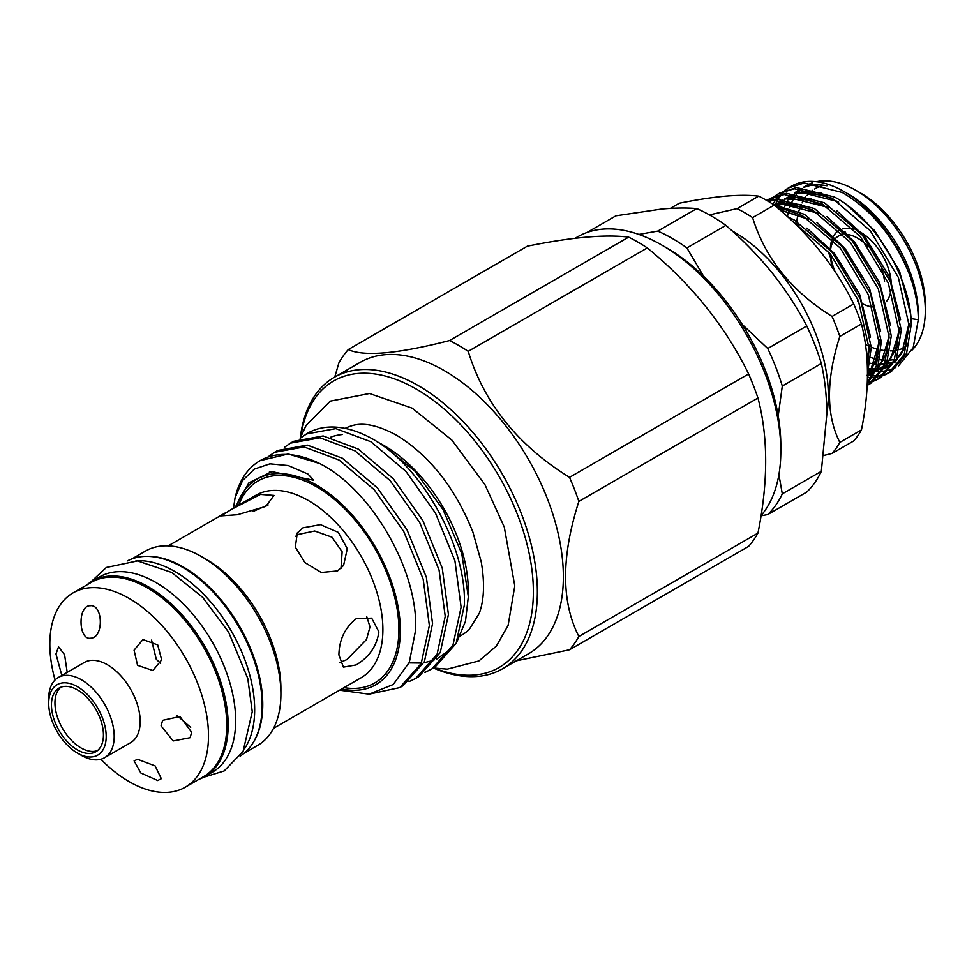 <?xml version="1.0" encoding="UTF-8"?>
<svg xmlns="http://www.w3.org/2000/svg" width="974" height="974" viewBox="0 0 974 974"><rect width="100%" height="100%" fill="white"/><g stroke="black" fill="none" stroke-linecap="round" stroke-linejoin="round"><path stroke-width="1.46" d="M732.095 230.862A133.621 77.141 60 0 1 826.816 413.987M709.474 214.889L737.062 208.643A149.168 86.126 60 0 1 752.598 217.604C765.223 258.402 791.716 291.348 832.052 316.453A149.168 86.126 60 0 1 839.819 336.456C826.049 379.617 826.049 414.924 839.819 442.403A149.168 86.126 60 0 1 832.052 453.446L823.809 455.467M737.062 208.643L758.709 196.139C749.627 195.043 738.402 195.056 725.046 196.188C711.568 197.454 696.3 199.804 679.255 203.237L670.319 208.399M758.709 196.139A149.168 86.126 60 0 1 774.245 205.1L752.598 217.604M832.052 316.453L853.699 303.949C835.351 266.559 808.858 233.614 774.245 205.1M853.699 303.949A149.168 86.126 60 0 1 861.454 323.965L839.819 336.456M839.819 442.403L861.454 429.899C869.453 390.16 869.453 354.84 861.454 323.965M861.454 429.899A149.168 86.126 60 0 1 853.699 440.954L832.052 453.446M908.499 272.05A105.204 60.741 -120 0 0 843.91 191.488L843.91 191.488A105.204 60.741 -120 0 0 791.314 186.278L788.404 187.958L804.207 182.978L842.242 192.462C871.06 209.459 893.146 235.988 908.499 272.05C914.976 288.84 918.239 304.74 918.299 319.728L913.186 347.706L898.527 365.871M888.605 373.054L891.466 371.411L906.538 353.489L911.274 324.391C911.189 279.721 875.249 218.103 834.389 196.992L796.367 187.507L778.409 193.729L794.212 188.749L832.246 198.233L870.269 230.728L898.332 277.407L909.132 325.633L904.225 354.548L888.605 373.054L884.526 375.051M883.345 375.501L878.865 376.804M877.574 377.072L872.667 377.644M871.267 377.693L867.481 377.62M866.811 375.343L872.302 375.879M873.739 375.903L878.755 375.599M880.07 375.416L884.66 374.357M885.853 373.967L890.029 372.19M867.359 381.954L868.418 381.82M869.721 381.601L874.299 380.444M875.504 380.043L879.668 378.192M878.609 378.825L880.752 377.595L896.372 359.089L901.279 330.162L890.48 281.936L862.416 235.258L824.394 202.762L786.359 193.278L770.556 198.27L768.413 199.5L784.216 194.52L822.239 204.004L860.273 236.499L888.337 283.178L899.136 331.404L894.217 360.331L878.609 378.825L874.53 380.822M873.349 381.284L868.869 382.575M867.213 385.132L869.672 383.963M768.23 201.326L774.22 200.291L812.243 209.775L850.278 242.27L878.329 288.949L889.128 337.174L884.222 366.102L868.613 384.608L870.756 383.366L886.377 364.86L891.283 335.933L880.484 287.72L852.42 241.041L814.398 208.533L776.363 199.049L767.536 200.912M868.613 384.608L867.201 385.363M867.262 384.231L878.037 366.151L881.287 341.704L870.488 293.491L842.425 246.812L804.39 214.304L773.563 204.662M775.645 206.293L802.247 215.546L840.27 248.053L868.333 294.72L879.132 342.945L876.43 365.615L867.31 383.147M867.517 373.456L871.28 347.474L860.48 299.262L832.429 252.583L794.394 220.075L787.418 216.593M792.885 221.67L830.274 253.824L858.337 300.503L869.137 348.716L867.432 367.405M789.902 187.142A105.204 60.741 -120 0 0 786.286 189.808M785.348 190.624A105.204 60.741 -120 0 0 782.098 193.923M781.258 194.922A105.204 60.741 -120 0 0 778.384 198.891M777.666 200.072A105.204 60.741 -120 0 0 775.511 204.138M772.954 204.272L775.45 200.181M776.229 199.061L779.297 195.299M780.198 194.362L783.632 191.233M784.618 190.466L788.404 187.958M779.492 193.132L775.779 195.774M774.805 196.578L771.457 199.828M770.58 200.814L769.521 202.105M770.191 200.133L773.636 197.004M774.622 196.237L778.409 193.729M769.497 198.903L767.001 200.595M766.806 200.486L768.413 199.5M870.147 363.241A98.277 56.736 -120 0 0 874.226 363.911M875.663 364.069A98.277 56.736 -120 0 0 876.831 364.166M878.609 364.252A98.277 56.736 -120 0 0 885.086 363.935M886.864 363.667A98.277 56.736 -120 0 0 893.584 361.768M911.007 318.595L918.299 319.728L918.299 314.675A98.277 56.736 -120 0 0 848.817 194.325L843.91 191.488L848.817 194.325M895.8 367.466L889.871 369.889M888.398 370.29L883.053 371.264M881.567 371.398L876.016 371.459M867.505 375.538L874.457 371.325L871.584 371.033M870.293 370.838L868.479 370.51M866.799 356.094A98.277 56.736 -120 0 0 868.041 356.557M870.902 357.555A98.277 56.736 -120 0 0 876.089 358.968M879.729 359.662A98.277 56.736 -120 0 0 886.316 360.222M888.093 360.21A98.277 56.736 -120 0 0 894.57 359.491M896.372 359.089A98.277 56.736 -120 0 0 897.638 358.736M912.114 350.056A98.277 56.736 -120 0 0 925.3 310.633A98.277 56.736 -120 0 0 855.817 190.283L855.817 190.283A98.277 56.736 -120 0 0 816.346 181.688M865.509 344.613A91.203 52.657 -120 0 0 868.991 346.22M871.28 347.158A91.203 52.657 -120 0 0 878.256 349.386M881.056 350.019A91.203 52.657 -120 0 0 888.325 350.859M890.285 350.883A91.203 52.657 -120 0 0 897.431 350.068M899.416 349.569A91.203 52.657 -120 0 0 904.578 347.596M925.3 310.633L925.3 304.862A91.203 52.657 -120 0 0 860.809 193.169L855.817 190.283L860.809 193.169M832.733 268.154A38.473 22.207 60 0 1 830.505 257.647L830.335 253.897M830.652 249.076A38.473 22.207 60 0 1 833.707 240.602M835.765 238.119A38.473 22.207 60 0 1 841.232 234.977L842.547 233.614M844.227 231.897L844.75 231.374L846.783 234.478A38.473 22.207 60 0 1 857.522 238.119A38.473 22.207 60 0 1 868.248 246.86M860.809 232.421A43.124 24.898 -120 0 0 859.251 231.569M853.991 229.377A43.124 24.898 -120 0 0 842.279 228.963M839.247 230.278A43.124 24.898 -120 0 0 833.61 236M832.173 238.995A43.124 24.898 -120 0 0 830.335 248.711M830.505 254.104A43.124 24.898 -120 0 0 835.047 271.6M857.522 300.942L858.824 301.697L857.522 300.942A38.473 22.207 60 0 0 858.8 301.648M48.7 703.313A40.652 23.473 60 0 1 77.445 686.707A40.652 23.473 60 0 1 106.19 736.502A40.652 23.473 60 0 1 77.445 753.097A40.652 23.473 60 0 1 48.7 703.313L48.7 698.687A46.302 26.736 60 0 1 58.294 677.49A46.302 26.736 60 0 1 93.979 689.896A46.302 26.736 60 0 1 114.189 736.502A46.302 26.736 60 0 1 104.595 757.699A46.302 26.736 60 0 1 81.439 755.41L77.445 753.097M137.565 665.339L152.906 670.502L161.684 659.897L157.703 644.898L142.935 639.541L134.071 650.182L137.565 665.339M160.613 663.404L156.303 659.337L151.567 640.101M89.888 605.743C77.506 605.877 78.468 640.368 90.582 638.214C104.157 638.067 103.195 603.612 89.888 605.743L90.545 605.718M89.925 638.238L90.582 638.214M58.294 677.49L84.288 662.478A46.302 26.736 60 0 1 119.972 674.885A46.302 26.736 60 0 1 140.183 721.49A46.302 26.736 60 0 1 130.589 742.687L104.595 757.699M191.622 732.302L179.959 716.523L162.634 720.334L161.063 725.874L173.177 740.946L190.137 737.695L191.622 732.302M55.055 679.974A112.193 64.783 60 0 1 49.832 644.24A112.193 64.783 60 0 1 73.062 592.874A112.193 64.783 60 0 1 159.529 622.934A112.193 64.783 60 0 1 208.497 735.845A112.193 64.783 60 0 1 185.267 787.211A112.193 64.783 60 0 1 100.833 759.257M67.096 671.634L64.588 654.759L58.562 646.821L55.968 653.98L61.825 675.372M137.565 759.294L134.108 760.901L140.816 772.979L157.703 780.539L161.331 778.689L155.109 765.905L137.565 759.294M190.673 727.408L177.134 715.573M73.062 592.874L91.337 582.33A112.193 64.783 60 0 1 177.792 612.39A112.193 64.783 60 0 1 226.772 725.301A112.193 64.783 60 0 1 203.529 776.668L185.267 787.211M198.891 779.346A112.765 65.1 -120 0 0 204.82 776.57A112.765 65.1 -120 0 0 222.096 686.22A112.765 65.1 -120 0 0 148.438 586.847A112.765 65.1 -120 0 0 92.055 581.259A112.765 65.1 -120 0 0 86.698 585.009M204.82 776.57L212.308 772.248A112.765 65.1 -120 0 0 229.596 681.885A112.765 65.1 -120 0 0 155.937 582.513A112.765 65.1 -120 0 0 99.555 576.937L92.055 581.259M127.411 560.89A112.765 65.1 60 0 1 213.817 592.776A112.765 65.1 60 0 1 262.164 705.322A112.765 65.1 60 0 1 240.14 756.141M135.946 560.793A112.765 65.1 60 0 1 254.664 709.656A112.765 65.1 60 0 1 244.486 748.799M144.895 556.385A112.193 64.783 60 0 1 262.761 704.519A112.193 64.783 60 0 1 252.777 743.247M131.965 558.869L145.479 551.077A112.193 64.783 60 0 1 201.569 556.629A112.193 64.783 60 0 1 280.914 694.048A112.193 64.783 60 0 1 257.672 745.402L244.17 753.206M201.569 556.629L206.427 559.429A105.338 60.814 60 0 1 280.914 688.448L280.914 694.048M302.963 527.835L297.313 532.875L295.341 547.12L304.947 562.619L321.274 572.481L337.601 570.922L343.591 565.407L347.292 548.703L338.295 532.364L320.458 524.633L302.963 527.835M231.215 509.499L221.281 515.867L237.473 514.722L265.853 506.395L273.998 495.413L260.46 494.415L231.215 509.499M356.167 618.746C344.93 627.67 339.183 639.748 338.903 654.966L343.408 667.129L356.167 664.925C369.231 657.085 376.816 646.066 378.898 631.87L371.678 618.149L356.167 618.746M236.378 506.504A118.706 68.533 60 0 1 329.212 493.55A118.706 68.533 60 0 1 400.338 630.397A118.706 68.533 60 0 1 341.716 688.959M235.355 507.101L248.942 482.763L271.916 471.635L313.677 480.267L308.015 474.082L288.194 465.548L269.932 463.843L254.384 469.066L242.563 480.535L235.087 497.69A133.195 76.897 60 0 1 260.058 460.678A133.195 76.897 60 0 1 319.582 463.502C370.887 488.887 418.735 570.861 415.569 630.397L409.299 662.393L393.204 684.515L369.073 694.182L339.585 690.189M330.527 437.253A118.706 68.533 60 0 1 342.227 434.538M382.149 444.473L384.389 445.763A118.706 68.533 60 0 1 468.324 591.145L468.324 596.648L461.773 553.658L443.097 509.67L415.107 471.306L382.149 444.473L376.816 441.587M300.26 438.215L307.553 433.26A133.195 76.897 60 0 1 371.898 438.58C421.523 465.718 467.07 546.304 464.306 605.304L456.136 643.364L434.733 667.421L424.92 672.45M268.52 456.538L274.534 452.313L304.095 446.956L339.147 460.057L374.199 489.715L403.76 531.512L423.179 579.153L429.364 625.478L421.194 663.538L399.79 687.595L369.134 694.17M399.79 687.595L402.993 685.757L424.396 661.687L432.553 623.628L426.381 577.302L406.962 529.661L377.388 487.877L342.337 458.206L307.297 445.106L277.724 450.475L274.534 452.313M284.396 447.37L290.398 443.146L319.971 437.789L355.023 450.889L390.063 480.559L419.636 522.344L439.055 569.985L445.228 616.311L437.07 654.37L415.667 678.44L409.043 681.605M415.667 678.44L418.857 676.589L440.272 652.519L448.43 614.472L442.257 568.134L422.826 520.493L393.265 478.709L358.213 449.051L323.161 435.95L293.6 441.307L290.398 443.146M306.286 433.978L335.847 428.621L370.887 441.733L405.939 471.392L435.5 513.176L454.931 560.817L461.104 607.155L452.947 645.202L431.531 669.272M345.113 428.39A118.706 68.533 60 0 1 351.59 425.833C362.973 422.059 377.973 425.188 396.576 435.232C429.717 455.637 455.138 487.864 472.84 531.901L481.205 561.755C484.833 582.732 484.188 599.911 479.281 613.303L469.188 629.521A118.706 68.533 60 0 1 461.652 635.158L460.032 636.083M295.475 536.418L298.336 534.422L314.736 531.013L331.976 537.185L342.13 551.783L340.997 568.378M366.674 616.445L370.01 626.903L366.48 639.553L346.89 659.581L339.95 662.466M237.047 506.115L255.736 495.328A105.338 60.814 60 0 1 336.907 523.549A105.338 60.814 60 0 1 382.892 629.569A105.338 60.814 60 0 1 361.074 677.782L273.56 728.321M300.844 436.413A165.434 95.513 60 0 1 425.553 394.847A165.434 95.513 60 0 1 533.362 591.754A165.434 95.513 60 0 1 434.66 668.188M300.345 437.728A168.258 97.144 60 0 1 334.252 377.34A168.258 97.144 60 0 1 463.916 422.424A168.258 97.144 60 0 1 537.368 591.754A168.258 97.144 60 0 1 502.523 668.785A168.258 97.144 60 0 1 433.576 668.091M502.523 668.785L528.517 653.773A168.258 97.144 -120 0 0 563.362 576.742A168.258 97.144 -120 0 0 444.387 370.668A168.258 97.144 -120 0 0 360.246 362.328L334.252 377.34M569.522 649.78A188.761 108.978 -120 0 0 578.86 636.497L757.955 533.095A188.761 108.978 -120 0 1 748.616 546.377L569.522 649.78L516.293 660.822M757.955 533.095C768.243 482.081 768.243 437.046 757.955 398.013L578.86 501.415C561.158 556.69 561.158 601.725 578.86 636.497M578.86 501.415A188.761 108.978 -120 0 0 569.522 477.357L748.616 373.955C725.301 326.229 691.54 284.213 647.308 247.92A188.761 108.978 -120 0 0 637.982 242.161A188.761 108.978 -120 0 0 628.644 237.145C605.329 234.21 571.555 237.23 527.336 246.191L348.242 349.593C364.191 356.813 397.964 353.793 449.55 340.547L628.644 237.145M647.308 247.92L468.214 351.322C484.175 403.419 517.949 445.422 569.522 477.357M468.214 351.322A188.761 108.978 -120 0 0 458.876 345.551A188.761 108.978 -120 0 0 449.55 340.547M575.098 238.289L577.716 236.779A168.258 97.144 60 0 1 661.845 245.119L666.849 248.005A161.197 93.066 60 0 1 780.819 445.422L780.819 451.193A168.258 97.144 60 0 1 761.059 515.623M661.845 245.119A168.258 97.144 60 0 1 780.819 451.193M757.955 398.013A188.761 108.978 -120 0 0 748.616 373.955M60.899 687.194A36.769 21.221 -120 0 0 54.946 702.875A36.769 21.221 -120 0 0 69.86 738.633A36.769 21.221 -120 0 0 97.497 750.589M103.439 734.907A36.769 21.221 60 0 1 95.829 751.745A36.769 21.221 60 0 1 67.498 741.896A36.769 21.221 60 0 1 51.452 704.896A36.769 21.221 60 0 1 59.061 688.07A36.769 21.221 60 0 1 87.392 697.92A36.769 21.221 60 0 1 103.439 734.907M334.752 377.06L338.903 362.876A188.761 108.978 -120 0 1 348.242 349.593M252.753 511.606L268.167 504.922M233.504 508.172L235.087 497.69M319.582 463.502L288.182 453.969L260.058 460.678M409.092 662.892L421.425 663.051M423.873 662.77L433.88 660.275M436.62 659.154L450.938 649.086M457.147 641.16L465.487 621.278L468.324 596.648M742.273 324.488L767.743 348.509A168.965 97.558 60 0 1 782.305 386.045L778.202 415.837M767.743 348.509L806.776 325.986A168.965 97.558 60 0 1 821.338 363.509L782.305 386.045M638.859 234.43L657.767 231.106A168.965 97.558 60 0 1 686.889 247.92L703.581 276.239M657.767 231.106L696.787 208.582A168.965 97.558 60 0 1 725.91 225.396L686.889 247.92M696.787 208.582C687.035 207.706 675.384 207.852 661.845 209.02L615.933 215.802L587.054 232.469M778.908 474.667L782.305 493.855A168.965 97.558 60 0 1 767.743 514.564L761.023 515.818M782.305 493.855L821.338 471.331A168.965 97.558 60 0 1 806.776 492.04L767.743 514.564M821.338 471.331L826.816 414.254C826.743 396.162 824.905 379.251 821.338 363.509M806.776 325.986C796.976 307.297 785.324 289.473 771.822 272.525C758.149 255.651 742.845 239.945 725.91 225.396M828.655 252.875L830.505 257.647M844.093 231.751L844.75 231.374M842.34 233.395L841.232 234.977M881.409 268.3A38.473 22.207 60 0 1 884.526 281.425M863.5 304.253A43.124 24.898 -120 0 0 872.777 306.932M886.328 301.648A43.124 24.898 -120 0 0 890.991 290.106M891.283 283.945A43.124 24.898 -120 0 0 861.734 232.969M823.87 185.267A91.203 52.657 -120 0 0 814.581 189.017M812.645 190.307A91.203 52.657 -120 0 0 807.056 195.457M805.839 196.967A91.203 52.657 -120 0 0 802.126 202.884M801.285 204.625A91.203 52.657 -120 0 0 798.777 211.443M798.047 214.28A91.203 52.657 -120 0 0 796.817 221.463M796.574 224.02A91.203 52.657 -120 0 0 796.489 225.152M812.231 182.856A98.277 56.736 -120 0 0 806.679 185.413L803.343 187.337M802.077 188.627A98.277 56.736 -120 0 0 797.304 193.436M796.233 194.824A98.277 56.736 -120 0 0 792.873 200.169M792.093 201.715A98.277 56.736 -120 0 0 791.497 203.018M790.937 204.333A98.277 56.736 -120 0 0 789.646 207.791M788.611 211.321A98.277 56.736 -120 0 0 787.455 216.605M826.963 185.778A98.277 56.736 -120 0 0 803.988 187.373M801.298 188.579A98.277 56.736 -120 0 0 799.678 189.455A98.277 56.736 -120 0 0 794.48 193.169M793.067 194.471A98.277 56.736 -120 0 0 789.963 197.917M787.856 200.851A98.277 56.736 -120 0 0 784.801 206.391M784.082 208.01A98.277 56.736 -120 0 0 782.524 212.21M238.679 505.177A116.649 67.352 60 0 1 330.417 496.168A116.649 67.352 60 0 1 398.89 629.569A116.649 67.352 60 0 1 344.017 687.632M907.512 343.907L894.631 362.742M892.306 364.325L885.147 367.527M883.357 368.014L877.05 368.963L880.752 364.41L888.897 336.894L889.006 333.51M875.334 369.036L872.96 369.024M871.56 368.951L868.978 368.708M909.095 324.318L905.272 346.318L895.009 362.011M892.428 364.093L884.879 368.038M883.065 368.635L876.697 369.852M874.981 369.986L872.278 370.047M870.866 370.01L868.662 369.864M910.568 313.969L899.55 271.125L874.555 230.497L846.893 205.064M821.386 193.12L803.806 191.574L795.697 193.266M792.629 194.435L784.995 198.988M783.449 200.279L778.786 205.185M777.715 206.598L777.082 207.499M867.846 372.518L874.421 371.398M876.283 370.826L883.795 367.076M886.206 365.238L898.284 345.417M900.573 319.74L889.542 276.896L864.559 236.268L836.885 210.834M811.391 198.891L793.81 197.345L785.689 199.037M782.633 200.206L775 204.759M867.505 376.159L873.8 372.847M876.21 371.021L888.276 351.188M890.577 325.511L879.546 282.667L854.563 242.039L826.889 216.605M801.395 204.662L783.802 203.116L775.694 204.82M867.505 375.635L878.28 356.959M880.581 331.282L869.551 288.438L844.568 247.81L816.894 222.376M791.399 210.433L778.457 208.667M867.371 365.591L868.284 362.73M870.573 337.053L859.555 294.209L834.56 253.581L806.898 228.147M837.908 201.594L802.077 192.572L797.024 193.412M793.311 194.483L784.642 198.952M781.185 201.74L777.97 205.076M867.542 373.383L868.37 373.286M870.001 373.018L873.276 372.226M876.101 371.252L883.99 366.638M886.62 364.264L895.751 348.948L899.039 328.542M827.912 207.365L792.069 198.343L787.029 199.183M783.315 200.267L774.647 204.723M867.505 376.427L873.995 372.409M876.624 370.035L885.756 354.719L889.043 334.313M817.916 213.148L782.073 204.114L777.021 204.954M867.517 374.868L875.991 359.783L879.047 340.084M807.921 218.919L779.748 209.787M867.177 361.366L869.051 345.855M797.913 224.69L793.749 222.51M203.444 777.325L224.166 770.958L243.086 751.441L252.254 711.702L247.773 678.452L228.622 632.163L202.726 597.391L171.716 572.481L137.553 560.914L106.324 567.477L90.716 582.075M168.222 545.866L226.431 512.251M433.686 668.03L447.334 669.126L478.904 660.944L496.302 646.139L508.099 625.466L514.796 585.922L504.276 527.056L484.906 484.577L451.839 440.041L412.197 408.167L369.487 393.52L330.247 401.13L306.128 425.37L300.15 438.251M271.916 471.623L269.323 472.073M801.2 188.579L799.678 189.455M869.027 368.513L871.693 368.732M873.118 368.769L875.431 368.744M877.172 368.635L883.613 367.466M885.451 366.881L893.036 362.9M895.605 360.782L901.717 353.245L909.059 323.222M793.907 222.656L798.643 225.152M869.003 345.064L867.152 360.952M780.04 210.031L808.639 219.381M878.998 339.281L878.877 343.14L870.646 370.339L867.517 374.235M778.275 205.112L782.816 204.382L804.232 207.133L818.635 213.61M775.888 204.832L784.569 200.388M788.27 199.341L807.397 199.512L828.643 207.839M899.002 327.739L898.832 332.171L890.796 358.554L887.046 363.168M884.453 365.554L876.576 370.144M874.652 370.826L867.956 372.19M777.337 207.718L778.104 206.658M779.224 205.258L784.192 200.34M785.884 199.061L794.565 194.617M798.266 193.57L803.039 192.815L823.627 195.384L838.638 202.068"/></g></svg>

